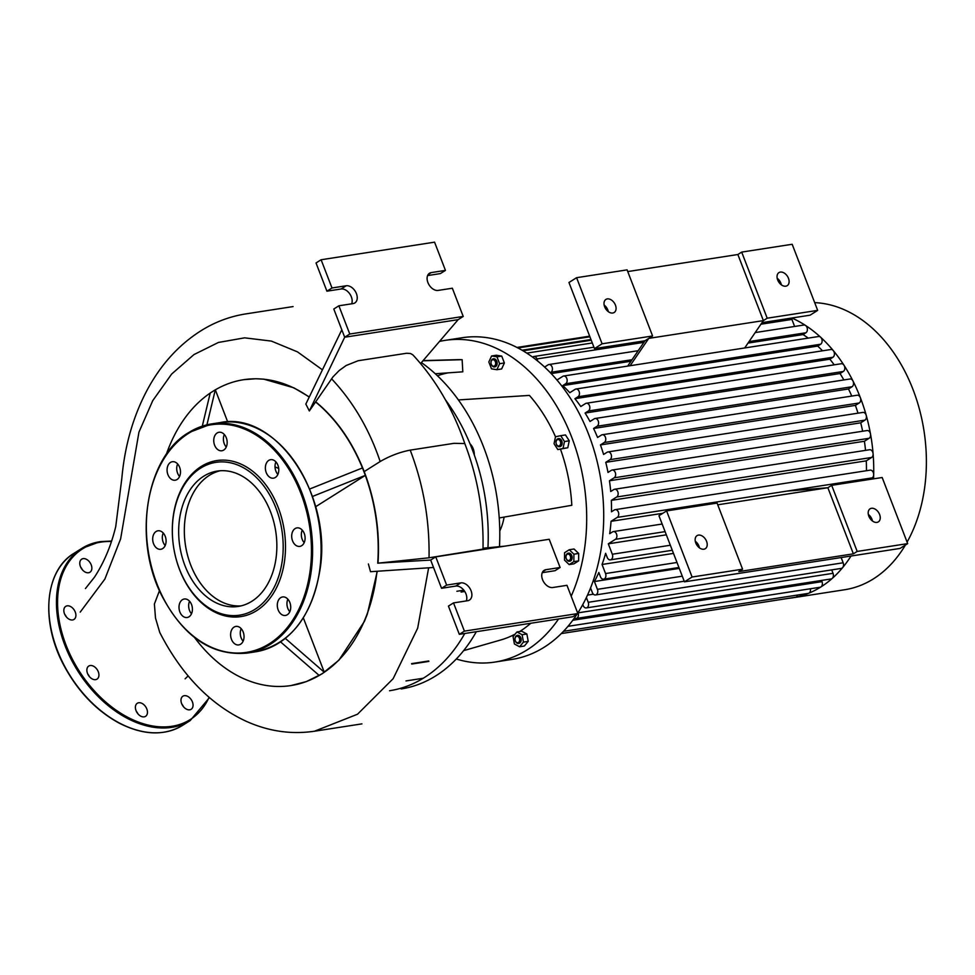<?xml version="1.0" encoding="UTF-8"?>
<svg xmlns="http://www.w3.org/2000/svg" width="975" height="975" viewBox="0 0 975 975"><rect width="100%" height="100%" fill="white"/><g stroke="black" fill="none" stroke-linecap="round" stroke-linejoin="round"><path stroke-width="1.46" d="M630.094 365.722L648.777 338.374L652.592 335.973L627.083 269.868L576.591 277.692L602.099 343.797L594.47 348.611L644.963 340.775L648.777 338.374L763.376 320.617L737.868 254.512L741.682 252.098L767.191 318.203L763.376 320.617L744.693 347.953M786.825 491.107L827.86 487.732L831.675 485.331L882.168 477.506L907.676 543.611L900.047 548.425L684.462 581.831L658.954 515.726L666.583 510.912L717.076 503.088L742.584 569.193L692.092 577.017L684.462 581.831M717.734 504.806L827.86 487.732L853.369 553.837L738.77 571.606L742.584 569.193M672.226 508.877L688.313 507.548M644.963 340.775L627.668 366.1M602.099 343.797L652.592 335.973M761.987 322.64L810.054 315.193L817.672 310.379L792.175 244.274L741.682 252.098M767.191 318.203L817.672 310.379M627.742 271.574L737.868 254.512M615.432 305.126A7.727 5.216 -122.3 0 1 614.165 312.5A7.727 5.216 -122.3 0 1 605.633 308.746A7.727 5.216 -122.3 0 1 605.914 299.423A7.727 5.216 -122.3 0 1 615.432 305.126M788.47 278.302A7.727 5.216 -122.3 0 1 787.203 285.675A7.727 5.216 -122.3 0 1 778.672 281.921A7.727 5.216 -122.3 0 1 778.952 272.598A7.727 5.216 -122.3 0 1 788.47 278.302M781.341 284.834A7.727 5.216 57.7 0 0 780.841 283.116A7.727 5.216 57.7 0 0 777.197 278.265M608.303 311.647A7.727 5.216 57.7 0 0 607.815 309.94A7.727 5.216 57.7 0 0 604.159 305.077M576.591 277.692L568.961 282.494L594.47 348.611M831.675 485.331L857.183 551.436L853.369 553.837M907.676 543.611L857.183 551.436M692.092 577.017L666.583 510.912M706.57 541.32A7.727 5.216 57.7 0 0 697.064 535.616A7.727 5.216 57.7 0 0 696.772 544.94A7.727 5.216 57.7 0 0 705.315 548.693A7.727 5.216 57.7 0 0 706.57 541.32M868.335 514.459A7.727 5.216 -122.3 0 1 871.979 519.322A7.727 5.216 -122.3 0 1 872.479 521.028M879.608 514.508A7.727 5.216 57.7 0 0 870.09 508.804A7.727 5.216 57.7 0 0 869.81 518.127A7.727 5.216 57.7 0 0 878.341 521.881A7.727 5.216 57.7 0 0 879.608 514.508M695.297 541.283A7.727 5.216 -122.3 0 1 698.953 546.134A7.727 5.216 -122.3 0 1 699.441 547.852M504.112 517.103A48.823 34.612 81.2 0 1 499.773 530.973M458.384 399.933L529.413 395.411A142.423 100.937 81.2 0 1 555.494 436.763L560.71 435.679L564.476 441.541L563.038 448.488L557.81 449.572L554.044 443.71L555.494 436.763M560.467 449.158A142.423 100.937 81.2 0 1 571.813 505.282L499.237 517.944M423.187 360.604L457.202 359.665A142.423 100.937 81.2 0 1 462.138 359.69L423.028 360.787M462.138 359.69L462.808 371.816L435.264 373.754M448.317 372.84A130.211 92.284 -98.8 0 0 437.458 375.802M530.766 623.269A142.423 100.937 81.2 0 1 519.59 631.556M515.141 634.116A142.423 100.937 81.2 0 1 500.65 640.002L463.625 650.642M516.726 642.513A3.254 2.303 81.2 0 1 515.726 636.967A3.254 2.303 81.2 0 1 519.614 639.039A3.254 2.303 81.2 0 1 516.726 642.513M517.14 643.183A4.071 2.888 -98.8 0 0 518.542 643.439A4.071 2.888 -98.8 0 0 520.772 638.978A4.071 2.888 -98.8 0 0 517.298 635.395A4.071 2.888 -98.8 0 0 515.007 638.881A4.071 2.888 -98.8 0 0 517.14 643.183M517.469 635.383A4.071 2.888 81.2 0 1 517.64 635.347A4.071 2.888 81.2 0 1 521.113 638.93A4.071 2.888 81.2 0 1 518.883 643.39A4.071 2.888 81.2 0 1 518.712 643.402M516.921 631.971L521.686 631.227L526.878 633.994L522.112 634.725L523.453 642.123L519.602 646.766L514.41 644L513.069 636.614L516.921 631.971L522.112 634.725M526.878 633.994L528.218 641.379L523.453 642.123M528.218 641.379L524.367 646.023L519.602 646.766M569.449 560.272A3.254 2.303 81.2 0 1 565.975 556.932A3.254 2.303 81.2 0 1 569.497 554.714A3.254 2.303 81.2 0 1 569.449 560.272M570.314 560.93A4.071 2.888 -98.8 0 0 571.606 556.177A4.071 2.888 -98.8 0 0 568.254 553.191A4.071 2.888 -98.8 0 0 566.024 557.663A4.071 2.888 -98.8 0 0 569.497 561.234A4.071 2.888 -98.8 0 0 570.314 560.93M568.425 553.178A4.071 2.888 81.2 0 1 568.596 553.142A4.071 2.888 81.2 0 1 571.947 556.128A4.071 2.888 81.2 0 1 570.643 560.881A4.071 2.888 81.2 0 1 569.839 561.186A4.071 2.888 81.2 0 1 569.668 561.21M564.574 552.703L569.266 549.742L573.909 554.202L573.861 561.624L569.156 564.586L564.525 560.125L564.574 552.703M573.909 554.202L578.675 553.459L574.031 548.998L569.266 549.742M578.675 553.459L578.626 560.881L573.861 561.624M578.626 560.881L573.922 563.855L569.156 564.586M560.601 443.954A3.254 2.303 81.2 0 1 556.688 444.771A3.254 2.303 81.2 0 1 557.773 439.554A3.254 2.303 81.2 0 1 560.601 443.954M561.734 444.161A4.071 2.888 -98.8 0 0 558.297 438.653A4.071 2.888 -98.8 0 0 556.067 443.113A4.071 2.888 -98.8 0 0 559.54 446.696A4.071 2.888 -98.8 0 0 561.734 444.161M558.468 438.628A4.071 2.888 81.2 0 1 558.638 438.604A4.071 2.888 81.2 0 1 562.075 444.112A4.071 2.888 81.2 0 1 559.882 446.648A4.071 2.888 81.2 0 1 559.711 446.66M564.476 441.541L569.242 440.798L565.476 434.935L560.71 435.679M569.242 440.798L567.803 447.744L563.038 448.488M567.803 447.744L557.81 449.572M495.361 361.688A3.254 2.303 81.2 0 1 493.301 366.186A3.254 2.303 81.2 0 1 491.315 361.043A3.254 2.303 81.2 0 1 495.361 361.688M496.433 361.286A4.071 2.888 -98.8 0 0 493.265 358.861A4.071 2.888 -98.8 0 0 491.034 363.334A4.071 2.888 -98.8 0 0 494.508 366.905A4.071 2.888 -98.8 0 0 496.433 361.286M493.435 358.849A4.071 2.888 81.2 0 1 493.606 358.812A4.071 2.888 81.2 0 1 496.775 361.237A4.071 2.888 81.2 0 1 494.849 366.856A4.071 2.888 81.2 0 1 494.678 366.88M491.485 368.83L488.841 361.969L491.583 355.972L496.97 356.838L499.614 363.699L496.872 369.696L491.485 368.83M496.97 356.838L501.735 356.094L496.348 355.241L491.583 355.972M501.735 356.094L504.38 362.956L499.614 363.699M504.38 362.956L501.638 368.952L496.872 369.696M439.908 341.347A162.764 115.367 81.2 0 1 445.075 340.372A162.764 115.367 81.2 0 1 564.147 419.92A162.764 115.367 81.2 0 1 571.179 596.212M558.577 618.954A162.764 115.367 81.2 0 1 494.934 662.062A162.764 115.367 81.2 0 1 456.312 659.003M494.934 662.062L511.948 659.417A162.764 115.367 -98.8 0 0 544.342 647.132A162.764 115.367 -98.8 0 0 577.139 614.006M577.712 613.129A162.764 115.367 -98.8 0 0 586.341 428.659A162.764 115.367 -98.8 0 0 462.101 337.74L445.075 340.372M401.152 688.947A174.976 124.02 -98.8 0 0 435.971 675.736A174.976 124.02 -98.8 0 0 476.336 631.703M499.48 546.658A174.976 124.02 -98.8 0 0 421.419 362.602M389.573 690.739A174.976 124.02 -98.8 0 0 424.405 677.527A174.976 124.02 -98.8 0 0 464.77 633.494M487.951 547.767A174.976 124.02 -98.8 0 0 445.343 399.701M87.701 560.113A7.727 5.216 57.7 0 0 81.693 559.15A7.727 5.216 57.7 0 0 81.412 568.474A7.727 5.216 57.7 0 0 89.944 572.227A7.727 5.216 57.7 0 0 87.701 560.113M80.681 567.109A7.727 5.216 -122.3 0 1 82.327 569.729M67.141 605.841A7.727 5.216 57.7 0 0 65.739 606.365A7.727 5.216 57.7 0 0 65.459 615.676A7.727 5.216 57.7 0 0 73.99 619.442A7.727 5.216 57.7 0 0 74.819 611.069A7.727 5.216 57.7 0 0 67.141 605.841M64.728 614.323A7.727 5.216 -122.3 0 1 66.373 616.931M87.165 668.192A7.727 5.216 57.7 0 0 89.651 676.906A7.727 5.216 57.7 0 0 97.025 679.124A7.727 5.216 57.7 0 0 97.305 669.813A7.727 5.216 57.7 0 0 88.774 666.047A7.727 5.216 57.7 0 0 87.165 668.192M87.762 674.005A7.727 5.216 -122.3 0 1 89.407 676.626M136.037 710.641A7.727 5.216 57.7 0 0 145.555 716.345A7.727 5.216 57.7 0 0 145.836 707.021A7.727 5.216 57.7 0 0 137.304 703.267A7.727 5.216 57.7 0 0 136.037 710.641M136.281 711.226A7.727 5.216 -122.3 0 1 137.926 713.834M185.128 708.313A7.727 5.216 57.7 0 0 191.149 709.276A7.727 5.216 57.7 0 0 191.429 699.953A7.727 5.216 57.7 0 0 182.898 696.199A7.727 5.216 57.7 0 0 185.128 708.313M181.874 704.157A7.727 5.216 -122.3 0 1 183.519 706.765M226.249 447.025A9.36 6.63 81.2 0 1 223.641 436.581A9.36 6.63 81.2 0 1 224.311 434.497M213.988 438.08A9.36 6.63 -98.8 0 0 221.886 450.755A9.36 6.63 -98.8 0 0 227.017 440.493A9.36 6.63 -98.8 0 0 219.022 432.266A9.36 6.63 -98.8 0 0 213.988 438.08M277.875 474.435A9.36 6.63 81.2 0 1 275.925 461.906M268.783 460.371A9.36 6.63 -98.8 0 0 265.809 471.303A9.36 6.63 -98.8 0 0 273.512 478.164A9.36 6.63 -98.8 0 0 278.631 467.903A9.36 6.63 -98.8 0 0 270.648 459.676A9.36 6.63 -98.8 0 0 268.783 460.371M304.188 542.648A9.36 6.63 81.2 0 1 302.25 530.12M300.202 528.487A9.36 6.63 -98.8 0 0 296.973 527.889A9.36 6.63 -98.8 0 0 291.842 538.151A9.36 6.63 -98.8 0 0 299.837 546.39A9.36 6.63 -98.8 0 0 305.102 538.383A9.36 6.63 -98.8 0 0 300.202 528.487M289.807 611.715A9.36 6.63 81.2 0 1 287.857 599.186M289.855 602.513A9.36 6.63 -98.8 0 0 282.579 596.956A9.36 6.63 -98.8 0 0 277.448 607.218A9.36 6.63 -98.8 0 0 285.443 615.457A9.36 6.63 -98.8 0 0 289.855 602.513M243.128 641.172A9.36 6.63 81.2 0 1 241.178 628.643M243.799 639.088A9.36 6.63 -98.8 0 0 235.901 626.413A9.36 6.63 -98.8 0 0 230.77 636.675A9.36 6.63 -98.8 0 0 238.765 644.914A9.36 6.63 -98.8 0 0 243.799 639.088M191.502 613.763A9.36 6.63 81.2 0 1 189.564 601.234M189.004 616.797A9.36 6.63 -98.8 0 0 191.978 605.877A9.36 6.63 -98.8 0 0 184.275 599.003A9.36 6.63 -98.8 0 0 179.156 609.265A9.36 6.63 -98.8 0 0 187.139 617.504A9.36 6.63 -98.8 0 0 189.004 616.797M165.177 545.549A9.36 6.63 81.2 0 1 163.239 533.02M157.584 548.681A9.36 6.63 -98.8 0 0 160.826 549.278A9.36 6.63 -98.8 0 0 165.945 539.017A9.36 6.63 -98.8 0 0 157.95 530.79A9.36 6.63 -98.8 0 0 152.685 538.785A9.36 6.63 -98.8 0 0 157.584 548.681M179.571 476.482A9.36 6.63 81.2 0 1 177.584 473.155A9.36 6.63 81.2 0 1 177.633 463.954M167.932 474.654A9.36 6.63 -98.8 0 0 175.207 480.212A9.36 6.63 -98.8 0 0 180.338 469.95A9.36 6.63 -98.8 0 0 172.343 461.723A9.36 6.63 -98.8 0 0 167.932 474.654M201.094 466.538A78.938 55.953 -98.8 0 0 200.107 601.551A78.938 55.953 -98.8 0 0 285.492 547.67A78.938 55.953 -98.8 0 0 201.094 466.538M200.533 468.195A77.317 54.795 -98.8 0 0 199.558 600.429A77.317 54.795 -98.8 0 0 283.189 547.658A77.317 54.795 -98.8 0 0 200.533 468.195M211.892 473.887A68.482 48.543 81.2 0 1 220.131 470.767A68.482 48.543 -98.8 0 0 209.308 475.373A68.482 48.543 -98.8 0 0 187.054 553.337A68.482 48.543 -98.8 0 0 241.069 605.877A68.482 48.543 81.2 0 1 192.173 568.535M203.641 476.263A68.482 48.543 -98.8 0 0 181.886 556.164A68.482 48.543 -98.8 0 0 238.253 606.438A68.482 48.543 -98.8 0 0 275.73 531.326A68.482 48.543 -98.8 0 0 217.267 471.083A68.482 48.543 -98.8 0 0 203.641 476.263M583.135 605.499L582.185 605.646M682.281 576.176L597.419 589.339A4.071 2.888 -98.8 0 1 595.506 594.957A4.071 2.888 -98.8 0 1 592.337 592.544L590.606 588.047A134.684 95.465 81.2 0 1 590.387 588.4M593.409 594.189L587.511 595.103M677.003 562.477L605.548 573.556A4.071 2.888 -98.8 0 1 603.635 579.174A4.071 2.888 -98.8 0 1 600.466 576.761L598.821 572.496A134.684 95.465 81.2 0 1 594.409 581.527L679.27 568.376M670.349 545.244L612.312 554.239A4.071 2.888 -98.8 0 1 610.387 559.857A4.071 2.888 -98.8 0 1 607.23 557.444L605.621 553.288A134.684 95.465 81.2 0 1 602.05 564.476L673.493 553.398M791.895 318.008A144.861 102.667 81.2 0 1 805.472 325.418A144.861 102.667 81.2 0 1 820.633 337.228A144.861 102.667 81.2 0 1 833.296 350.61A144.861 102.667 81.2 0 1 843.984 365.235A144.861 102.667 81.2 0 1 852.954 380.945A4.071 2.888 81.2 0 1 852.053 386.734L848.518 388.964L593.568 428.476A134.684 95.465 81.2 0 1 597.577 437.482L601.429 435.057A4.071 2.888 81.2 0 1 602.233 434.753A4.071 2.888 81.2 0 1 605.585 437.738A4.071 2.888 81.2 0 1 604.293 442.479L600.442 444.917A134.684 95.465 81.2 0 1 603.586 454.46L607.133 452.229A4.071 2.888 81.2 0 1 607.937 451.925A4.071 2.888 81.2 0 1 611.288 454.911A4.071 2.888 81.2 0 1 609.997 459.652L605.755 462.333A134.684 95.465 81.2 0 1 608.01 472.436L611.301 470.377A4.071 2.888 81.2 0 1 612.105 470.06A4.071 2.888 81.2 0 1 615.457 473.046A4.071 2.888 81.2 0 1 614.165 477.799L609.448 480.773A134.684 95.465 81.2 0 1 610.728 491.497L613.799 489.56A4.071 2.888 81.2 0 1 614.616 489.255A4.071 2.888 81.2 0 1 617.967 492.241A4.071 2.888 81.2 0 1 616.663 496.994L611.325 500.358A134.684 95.465 81.2 0 1 611.471 511.802L614.384 509.962A4.071 2.888 81.2 0 1 615.201 509.657A4.071 2.888 81.2 0 1 618.552 512.643A4.071 2.888 81.2 0 1 617.248 517.396L611.045 521.308A134.684 95.465 81.2 0 1 609.704 533.691L612.544 531.899A4.071 2.888 81.2 0 1 613.36 531.594A4.071 2.888 81.2 0 1 616.712 534.58A4.071 2.888 81.2 0 1 615.42 539.321L608.29 543.818L666.327 534.824M611.045 521.308L662.829 513.289M611.325 500.358L866.275 460.846A134.684 95.465 81.2 0 1 866.446 470.718M609.448 480.773L864.398 441.261A134.684 95.465 81.2 0 1 865.532 450.365M605.755 462.333L860.718 422.821A134.684 95.465 81.2 0 1 862.631 431.23M600.442 444.917L855.392 405.393A134.684 95.465 81.2 0 1 858 413.168M848.518 388.964A134.684 95.465 81.2 0 1 851.736 396.082M585.097 413.047L588.376 410.975A4.071 2.888 -98.8 0 0 589.668 406.234A4.071 2.888 -98.8 0 0 586.316 403.248L841.279 363.736A4.071 2.888 81.2 0 1 843.984 365.235A4.071 2.888 81.2 0 1 843.326 371.463L840.048 373.535L585.097 413.047A134.684 95.465 81.2 0 1 589.997 421.492L594.238 418.823A4.071 2.888 -98.8 0 1 595.043 418.507L849.993 378.995A4.071 2.888 81.2 0 1 852.954 380.945A144.861 102.667 81.2 0 1 860.352 397.654A144.861 102.667 81.2 0 1 866.214 415.326A144.861 102.667 81.2 0 1 870.504 433.985A144.861 102.667 81.2 0 1 873.088 453.728A144.861 102.667 81.2 0 1 873.685 474.727A144.861 102.667 81.2 0 1 873.551 478.835M840.048 373.535A134.684 95.465 81.2 0 1 843.838 379.957M574.921 398.702L577.992 396.764A4.071 2.888 -98.8 0 0 579.284 392.011A4.071 2.888 -98.8 0 0 575.933 389.025L830.895 349.513A4.071 2.888 81.2 0 1 833.296 350.61A4.071 2.888 81.2 0 1 832.943 357.252L829.871 359.19L574.921 398.702A134.684 95.465 81.2 0 1 580.795 406.526L585.512 403.553A4.071 2.888 -98.8 0 1 586.316 403.248M829.871 359.19A134.684 95.465 81.2 0 1 834.198 364.833M562.77 385.6L565.683 383.748A4.071 2.888 -98.8 0 0 566.975 379.007A4.071 2.888 -98.8 0 0 563.635 376.021L818.586 336.509A4.071 2.888 81.2 0 1 820.633 337.228A4.071 2.888 81.2 0 1 822.12 340.945A4.071 2.888 81.2 0 1 820.645 344.236L817.72 346.076L562.77 385.6A134.684 95.465 81.2 0 1 569.79 392.706L575.128 389.33A4.071 2.888 -98.8 0 1 575.933 389.025M817.72 346.076A134.684 95.465 81.2 0 1 822.51 350.805M748.02 343.09L803.071 334.559A134.684 95.465 81.2 0 1 808.178 338.118M551.204 373.596L630.996 361.225M814.686 302.64A144.861 102.667 81.2 0 1 913.002 389.488A144.861 102.667 81.2 0 1 907.091 542.112M905.409 545.037A144.861 102.667 81.2 0 1 844.728 589.729L792.078 597.894A144.861 102.667 81.2 0 1 788.543 598.345M851.029 556.018A144.861 102.667 81.2 0 1 842.668 567.56A144.861 102.667 81.2 0 1 832.236 578.407A144.861 102.667 81.2 0 1 820.901 586.95A144.861 102.667 81.2 0 1 808.714 593.251A144.861 102.667 81.2 0 1 795.637 597.248A144.861 102.667 81.2 0 1 792.078 597.894M821.547 580.43L822.01 581.636A4.071 2.888 81.2 0 1 820.901 586.95A4.071 2.888 81.2 0 1 820.097 587.255L567.974 626.328M831.699 569.888L833.028 573.324A4.071 2.888 81.2 0 1 832.236 578.407A4.071 2.888 81.2 0 1 831.102 578.955L576.152 618.467A4.071 2.888 -98.8 0 0 578.065 612.848L578.004 612.678M810.444 588.754A4.071 2.888 81.2 0 1 808.714 593.251A4.071 2.888 81.2 0 1 808.251 593.385L563.513 631.312M797.648 595.018A4.071 2.888 81.2 0 1 795.637 597.248A4.071 2.888 81.2 0 1 795.527 597.261L561.295 633.567M574.421 618.004A4.071 2.888 -98.8 0 0 576.152 618.467M582.782 604.585L583.135 605.512A4.071 2.888 -98.8 0 0 586.304 607.925A4.071 2.888 -98.8 0 0 588.217 602.306L586.377 597.541M597.419 589.339L594.409 581.527M605.548 573.556L602.05 564.476M612.312 554.239L608.29 543.818M593.568 428.476L597.102 426.246A4.071 2.888 -98.8 0 0 598.394 421.505A4.071 2.888 -98.8 0 0 595.043 418.507M563.635 376.021A4.071 2.888 -98.8 0 0 562.819 376.326L556.969 380.018M550.327 372.682L550.96 372.279A4.071 2.888 -98.8 0 0 552.252 367.526A4.071 2.888 -98.8 0 0 548.901 364.54A4.071 2.888 -98.8 0 0 548.096 364.845L544.598 367.051M532.594 357.118A4.071 2.888 81.2 0 1 533.788 356.521A4.071 2.888 81.2 0 1 536.945 358.934L537.798 361.14M755.211 332.572L803.851 325.028A4.071 2.888 81.2 0 1 805.472 325.418A4.071 2.888 81.2 0 1 807.385 329.148A4.071 2.888 81.2 0 1 805.911 332.768L803.071 334.559M791.164 318.118A4.071 2.888 81.2 0 1 791.907 319.422L794.613 326.454M841.145 557.554L843.168 562.782A4.071 2.888 81.2 0 1 842.668 567.56A4.071 2.888 81.2 0 1 841.254 568.413L586.304 607.925M602.233 434.753L857.196 395.228A4.071 2.888 81.2 0 1 860.352 397.654A4.071 2.888 81.2 0 1 859.243 402.967L855.392 405.393M607.937 451.925L862.887 412.413A4.071 2.888 81.2 0 1 866.214 415.326A4.071 2.888 81.2 0 1 864.947 420.14L860.718 422.821M612.105 470.06L867.055 430.548A4.071 2.888 81.2 0 1 870.504 433.985A4.071 2.888 81.2 0 1 869.115 438.287L864.398 441.261M614.616 489.255L869.566 449.743A4.071 2.888 81.2 0 1 873.088 453.728A4.071 2.888 81.2 0 1 871.626 457.47L866.275 460.846M615.201 509.657L870.151 470.145A4.071 2.888 81.2 0 1 873.685 474.727A4.071 2.888 81.2 0 1 872.211 477.884L869.749 479.432M470.011 443.771A12.212 8.653 81.2 0 1 474.313 454.996M411.596 663.634L428.695 660.977M435.752 556.859L549.205 539.273L560.101 567.499L545.915 569.692A9.762 6.581 57.7 0 0 544.148 570.351A9.762 6.581 57.7 0 0 543.112 580.917A9.762 6.581 57.7 0 0 552.801 587.523L566.975 585.317L577.87 613.543L464.405 631.13L453.521 602.903L467.695 600.71A9.762 6.581 57.7 0 0 469.475 600.052A9.762 6.581 57.7 0 0 470.511 589.485A9.762 6.581 57.7 0 0 460.822 582.879L446.635 585.085L435.752 556.859L430.67 560.064L378.008 563.148C380.031 531.668 375.424 501.15 364.199 471.607L380.165 461.528C389.829 455.934 399.847 452.12 410.207 450.121L454.07 443.32L464.795 443.564C452.851 408.842 435.545 379.275 412.876 354.876L410.487 353.498L406.612 353.255L358.081 360.75L346.174 365.491L339.19 370.537L332.987 376.874L309.343 410.962L344.687 337.228L458.14 319.654L420.578 363.565M504.782 546.158L483.015 548.23M378.008 563.148L429.037 557.798L482.991 549.108C483.819 512.618 477.75 477.421 464.783 443.515M227.699 421.907L215.317 389.793L210.234 392.998L202.288 426.16M215.317 389.793L206.919 424.844M312.463 496.47L365.345 475.361L362.481 467.939L309.66 489.023M303.322 617.87L324.309 672.275L285.334 638.406M280.581 641.903L319.227 675.48L324.309 672.275M166.274 454.521A154.745 109.675 81.2 0 1 210.21 393.071M319.191 675.443A154.745 109.675 81.2 0 1 290.977 685.559A154.745 109.675 81.2 0 1 194.659 637.662M377.727 563.197A154.745 109.675 81.2 0 0 365.308 475.386L315.632 506.732M376.996 571.338A154.745 109.675 81.2 0 1 324.297 672.226M430.67 560.064L433.534 567.487L370.524 571.703L368.379 563.964M189.308 561.112A68.482 48.543 81.2 0 1 206.81 477.092M275.023 466.915A68.482 48.543 81.2 0 1 278.704 468.475M309.343 410.962L305.845 404.077L341.811 329.806L344.687 337.228L349.769 334.023L338.873 305.797L333.791 309.014L341.811 329.806M364.199 471.607C352.682 442.236 336.546 419.006 315.79 401.895M159.473 590.679L154.391 604.013L155.5 618.053L159.754 632.458C181.74 675.248 210.685 704.913 246.59 721.463C268.856 731.384 291.476 734.638 314.474 731.226L357.52 714.224L393.144 678.697L417.666 628.18L428.634 567.84M309.087 396.813L293.792 387.794L263.774 379.153L255.767 378.751L243.713 379.689M315.51 401.932A154.745 109.675 81.2 0 1 362.444 467.951M215.329 389.842A154.745 109.675 81.2 0 1 243.567 379.714A154.745 109.675 81.2 0 1 309.002 397.008M291.111 685.535L306.308 681.61L322.055 673.835L338.886 660.221L364.382 621.453L367.356 614.043L377.276 571.313M542.246 572.678L555.019 570.704L560.101 567.499M453.521 602.903L448.439 606.109L459.322 634.335L572.788 616.748L577.87 613.543M433.534 567.487L441.553 588.291L455.739 586.085A9.762 6.581 -122.3 0 1 464.307 590.826A9.762 6.581 -122.3 0 1 466.282 600.929M464.405 631.13L459.322 634.335M446.635 585.085L441.553 588.291M338.873 305.797L353.06 303.603A9.762 6.581 57.7 0 0 354.827 302.945A9.762 6.581 57.7 0 0 355.863 292.378A9.762 6.581 57.7 0 0 346.174 285.772L332 287.978L321.104 259.752L316.022 262.957L326.918 291.184L341.092 288.99A9.762 6.581 -122.3 0 1 349.659 293.719A9.762 6.581 -122.3 0 1 351.646 303.822M427.611 275.572L440.371 273.597L445.453 270.392L431.279 272.586A9.762 6.581 57.7 0 0 429.5 273.244A9.762 6.581 57.7 0 0 428.464 283.81A9.762 6.581 57.7 0 0 438.153 290.416L452.339 288.222L463.222 316.436L458.14 319.654M463.222 316.436L349.769 334.023M321.104 259.752L434.57 242.166L445.453 270.392M332 287.978L326.918 291.184M182.581 725.376A101.729 68.591 -122.3 0 1 70.273 675.955A101.729 68.591 -122.3 0 1 74.002 553.312C44.606 570.643 40.304 622.16 64.204 665.974C78.012 691.482 96.184 710.458 118.743 722.902C143.008 735.321 164.288 736.149 182.581 725.376L190.198 720.562A101.729 68.591 -122.3 0 1 77.903 671.141A101.729 68.591 -122.3 0 1 81.62 548.511A101.729 68.591 -122.3 0 1 100.084 541.686M209.077 697.296A100.912 68.043 -122.3 0 1 82.668 676.248A100.912 68.043 -122.3 0 1 100.876 542.112A100.912 68.043 -122.3 0 1 111.491 541.503M188.333 433.485A115.16 81.62 -98.8 0 0 186.895 630.435A115.16 81.62 -98.8 0 0 311.452 551.838A115.16 81.62 -98.8 0 0 188.333 433.485M255.73 651.775C290.27 644.158 311.647 617.114 319.849 570.655C332.999 495.58 276.108 410.621 220.204 422.577A115.964 82.192 -98.8 0 1 319.191 524.587A115.964 82.192 -98.8 0 1 255.73 651.775L247.223 653.092A115.964 82.192 -98.8 0 0 310.684 525.903A115.964 82.192 -98.8 0 0 211.697 423.893A115.964 82.192 -98.8 0 0 188.614 432.656M822.01 581.636L572.788 620.258M832.943 357.252L577.992 396.764M852.053 386.734L597.102 426.246M805.911 332.768L749.044 341.579M632.032 359.714L550.96 372.279M843.326 371.463L588.376 410.975M820.645 344.236L565.683 383.748M590.972 339.532L522.039 350.22M592.3 342.968L526.768 353.121M791.907 319.422L760.902 324.224M643.89 342.359L536.945 358.934M833.028 573.324L578.065 612.848M843.168 562.782L588.217 602.306M859.243 402.967L604.293 442.479M864.947 420.14L609.997 459.652M869.115 438.287L614.165 477.799M871.626 457.47L616.663 496.994M872.211 477.884L617.248 517.396M665.096 531.631L615.42 539.321M463.832 590.192L456.873 591.277M428.866 661.403L411.755 664.048M380.165 461.528C369.281 429.268 353.084 401.688 331.573 378.8M314.23 731.262L361.957 723.864M429.037 557.798C429.695 520.54 423.418 484.648 410.207 450.121M321.75 369.342L297.485 351.878L271.379 341.092L244.603 337.837L218.412 342.457L193.988 354.559L171.673 374.022L152.734 400.664L138.95 432.144L120.62 538.895L104.849 579.126L80.206 612.117M545.915 569.692L542.795 571.667M460.822 582.879L455.739 586.085M431.279 272.586L428.147 274.56M346.174 285.772L341.092 288.99M111.65 541.04L100.242 541.625L81.62 548.511L74.002 553.312M190.198 720.562L209.454 697.612M247.223 653.092C212.002 656.285 183.446 636.98 161.558 595.201C132.697 538.614 146.079 457.251 188.467 432.705L211.697 423.893L220.204 422.577M548.901 364.54L638.186 350.707M595.506 594.957L684.231 581.21M610.387 559.857L672.287 550.266M697.795 546.317L698.953 546.134M603.635 579.174L678.941 567.511M662.159 524.026L613.36 531.594M589.912 336.789L517.932 347.953M593.933 347.197L533.788 356.521M589.668 336.168L516.945 347.441M591.24 340.226L523.014 350.793M464.746 591.496L461.09 592.057M423.101 678.271L406.002 680.928M188.114 675.943L185.116 678.832M293.085 306.577L245.529 313.95C229.661 316.485 214.805 322.091 200.96 330.769C177.133 345.845 158.218 367.514 144.227 395.765C132.003 420.591 124.544 448.11 121.838 478.311L115.757 526.5C111.15 545.598 104.045 562.502 94.453 577.212L85.447 588.547"/></g></svg>
